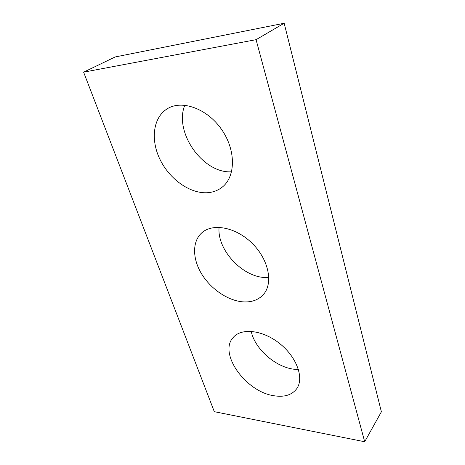 <?xml version="1.0" encoding="UTF-8"?>
<svg xmlns="http://www.w3.org/2000/svg" width="465" height="465" viewBox="0 0 465 465"><rect width="100%" height="100%" fill="white"/><g stroke="black" fill="none" stroke-linecap="round" stroke-linejoin="round"><path stroke-width="0.7" d="M364.694 441.75L256.064 39.676L83.619 72.162L214.301 411.682L364.694 441.75L381.381 411.804L284.167 23.25L256.064 39.676M284.167 23.25L115.186 56.951L83.619 72.162M231.576 171.788C203.286 173.84 173.654 132.56 184.791 105.2M206.495 192.76C189.296 193.312 169.446 178.92 160.012 159.46C150.486 140.058 152.909 117.651 167.144 108.857C181.798 99.475 207.187 108.56 221.549 129.398C236.075 150.119 235.72 176.386 222.456 186.947C217.946 190.598 212.627 192.533 206.495 192.76M268.857 277.512L265.143 277.524C242.085 276.902 216.899 249.548 219.091 227.309M242.765 301.843C227.664 300.593 210.686 288.905 201.548 273.792C192.394 258.703 192.086 241.434 201.822 232.814C212.848 222.729 236.4 227.275 252.658 243.805C269.043 260.208 273.385 283.795 263.202 294.734C258.156 300.099 251.344 302.465 242.765 301.843M298.466 369.541L293.589 369.181C275.013 366.827 254.611 348.518 251.222 331.33M273.99 395.75C245.689 391.89 218.05 353.104 233.302 337.369C241.544 327.61 263.021 330.028 279.936 343.751C296.955 357.347 304.366 378.429 296.612 388.874C291.77 395.081 284.225 397.377 273.99 395.75"/></g></svg>
